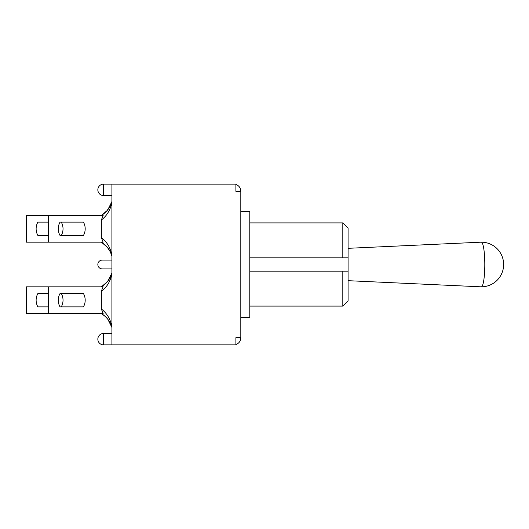 <?xml version="1.0" encoding="UTF-8"?>
<svg xmlns="http://www.w3.org/2000/svg" width="529" height="529" viewBox="0 0 529 529"><rect width="100%" height="100%" fill="white"/><g stroke="black" fill="none" stroke-linecap="round" stroke-linejoin="round"><path stroke-width="0.79" d="M249.787 271.185L348.089 271.185L342.812 271.185L342.812 306.093L348.089 300.816L348.089 228.184L342.812 222.907L342.812 257.815L348.089 257.815L249.787 257.815M240.814 317.255L249.787 317.255L249.787 211.745L240.814 211.745M101.363 291.003L103.135 286.83L48.608 286.83L48.608 313.565L103.135 313.565L101.363 309.015L101.363 291.38C106.746 287.326 110.263 281.554 111.917 274.062L111.917 274.002M111.917 326.724L111.917 326.333C110.263 318.842 106.746 313.069 101.363 309.015M111.917 327.339L111.917 327.63C110.277 321.586 106.792 316.917 101.469 313.624L105.238 316.454L101.469 313.624M109.847 322.366L110.29 323.212L109.847 322.373M108.604 320.323L109.754 322.207M107.447 318.775L104.987 316.23M103.869 315.277L104.405 315.714M109.748 322.201L108.61 320.329M107.44 318.769L105.245 316.461M107.361 281.726L107.936 280.998M111.917 273.063L111.917 272.766C110.277 278.809 106.792 283.478 101.469 286.771L106.607 282.592M109.119 279.292L110.31 277.15M109.953 277.831L107.777 281.203L111.798 273.215L110.316 277.13L107.136 281.99M104.438 284.655L101.489 286.758L105.833 283.392M107.294 281.805L101.363 286.83M103.135 286.83L102.09 286.83M111.917 273.685L111.917 274.062M101.363 309.022L101.363 309.392M48.608 313.565L26.45 313.565L26.45 286.83L48.608 286.83M60.035 306.88A13.575 13.575 0 0 1 60.035 293.516L83.43 293.516A13.575 13.575 0 0 1 83.43 306.88L60.035 306.88A13.575 13.575 0 0 1 60.035 293.516L61.271 293.516A13.575 13.575 0 0 1 61.271 306.88L60.035 306.88L61.271 306.88M48.608 306.88L37.883 306.88A13.575 13.575 0 0 1 37.883 293.516L48.608 293.516M60.035 293.516L61.271 293.516M101.363 219.985L103.135 215.435L48.608 215.435L48.608 242.17L103.129 242.17L101.363 237.62L101.363 219.985C106.746 215.931 110.263 210.158 111.917 202.667L111.917 202.356M111.917 255.249L111.917 254.938C110.263 247.446 106.746 241.674 101.363 237.62L101.363 237.997M111.917 256.029L111.917 256.234C110.277 250.191 106.792 245.522 101.469 242.229L107.4 247.327M101.363 242.17L106.607 246.408M101.528 242.269L105.965 245.74M110.349 251.936L107.136 247.01M108.108 248.227L110.29 251.811M110.125 251.473L109.457 250.257M107.44 210.231L107.85 209.715M111.917 201.668L111.917 201.37C110.277 207.414 106.792 212.083 101.469 215.376L106.613 211.183M109.1 207.93L110.323 205.728L106.779 210.998M107.268 210.436L101.469 215.376L105.813 212.01M110.257 205.854L109.748 206.799M103.135 215.435L102.13 215.435M105.238 212.546L101.363 215.435M111.917 202.29L111.917 202.667M101.363 219.608L101.363 219.971M48.608 215.435L26.45 215.435L26.45 242.17L48.608 242.17M61.271 235.484L60.035 235.484A13.575 13.575 0 0 1 60.035 222.12L61.271 222.12A13.575 13.575 0 0 1 61.271 235.484L83.43 235.484A13.575 13.575 0 0 0 83.43 222.12L61.271 222.12M48.608 235.484L37.883 235.484A13.575 13.575 0 0 1 37.883 222.12L48.608 222.12M240.814 337.654L235.894 337.654L235.894 344.868L111.917 344.868L111.917 184.132L235.894 184.132L235.894 191.346L240.814 191.346L240.814 337.833C240.629 341.132 238.982 343.367 235.894 344.544M235.894 184.456C238.982 185.633 240.629 187.868 240.814 191.167L240.814 191.346M111.917 268.897L102.242 268.897A4.397 4.397 0 0 1 97.845 264.5A4.397 4.397 0 0 1 102.242 260.103L111.917 260.103M348.089 280.681L481.284 286.83A22.33 3.491 -90 0 0 481.311 286.83A22.33 3.491 -90 0 0 484.802 264.5A22.33 3.491 -90 0 0 481.311 242.17A22.33 3.491 -90 0 0 481.284 242.17L348.089 248.319M103.565 344.868L103.565 333.435A5.713 5.713 0 0 0 97.845 339.149A5.713 5.713 0 0 0 103.565 344.868L111.917 344.868M103.565 195.565L103.565 184.132A5.713 5.713 0 0 0 97.845 189.851A5.713 5.713 0 0 0 103.565 195.565L111.917 195.565M249.787 306.093L342.812 306.093M249.787 222.907L342.812 222.907M107.784 319.205L111.791 327.173M106.256 282.962L101.469 286.771L105.225 283.954M109.827 278.042L107.109 282.023M110.316 251.87L111.798 255.785M107.109 246.977L109.827 250.958L108.095 248.213M101.489 215.363L104.405 213.286M111.791 201.827L107.784 209.795M101.469 215.376L106.336 211.481M109.84 206.621L106.739 211.051M109.966 206.409L109.08 207.957M109.443 250.237L109.953 251.156M111.917 333.435L103.565 333.435M111.917 184.132L103.565 184.132M481.311 286.83A22.33 22.33 0 0 0 503.641 264.5A22.33 22.33 0 0 0 481.311 242.17"/></g></svg>
